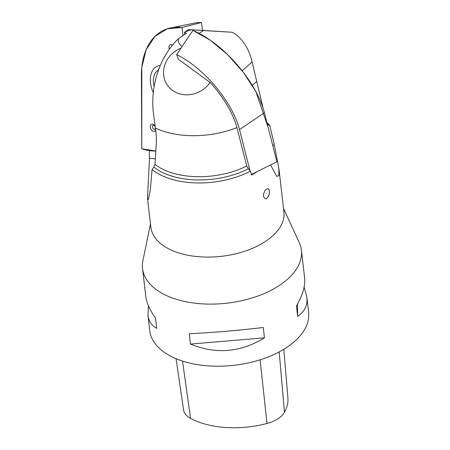 <?xml version="1.0" encoding="UTF-8"?>
<svg xmlns="http://www.w3.org/2000/svg" width="450" height="450" viewBox="0 0 450 450"><rect width="100%" height="100%" fill="white"/><g stroke="black" fill="none" stroke-linecap="round" stroke-linejoin="round"><path stroke-width="0.67" d="M283.528 208.564L299.222 242.421A79.965 44.134 173.4 0 1 301.421 250.132A79.965 44.134 173.4 0 1 255.066 297A79.965 44.134 173.4 0 1 166.151 295.397A79.965 44.134 173.4 0 1 142.554 268.515A79.965 44.134 173.4 0 1 142.931 260.505L150.48 223.959M142.554 268.515L145.766 296.269C146.576 302.94 149.833 310.168 155.526 317.959L156.724 328.309C151.622 325.631 148.697 321.283 147.966 315.276L149.737 330.609A79.965 44.134 -6.6 0 0 173.34 357.497A79.965 44.134 -6.6 0 0 262.249 359.1A79.965 44.134 -6.6 0 0 308.604 312.233L306.832 296.893C307.716 305.319 304.656 311.822 297.652 316.389L296.46 306.045C302.709 295.003 305.438 285.615 304.633 277.892L301.421 250.132M147.966 315.276L148.506 306.011M304.088 287.151L306.832 296.893M263.267 327.488L264.465 337.838C240.559 352.451 215.888 354.538 190.446 344.093L189.248 333.743C213.345 332.572 238.016 330.491 263.267 327.488M257.512 171.433L251.595 175.016L250.397 171.141L248.338 168.778L246.769 166.011L236.925 127.603A65.317 29.492 48.8 0 0 210.071 82.406L178.493 59.361L176.67 54.596L192.915 30.414L210.212 40.163L227.644 54.664L243.405 72.416L255.847 91.569L268.132 127.384L276.902 161.809L250.976 174.634M147.493 198.169L150.862 227.278A66.971 36.962 -6.6 0 0 170.629 249.789A66.971 36.962 -6.6 0 0 245.093 251.134A66.971 36.962 -6.6 0 0 283.916 211.882L278.882 168.379M149.276 150.609L149.468 158.287L147.51 198.163L148.371 199.451L150.345 189.821L152.078 169.498A66.971 36.962 -6.6 0 0 162.051 175.663A66.971 36.962 -6.6 0 0 250.397 171.141M270.591 164.964L276.683 176.316L278.837 175.753L278.854 168.379L274.376 145.119L269.871 125.657A66.971 36.962 -6.6 0 0 266.906 122.591M264.786 190.822L263.588 194.012L263.481 196.251C265.168 200.284 267.109 199.575 269.303 194.119C269.702 188.229 268.2 187.127 264.786 190.822M191.334 29.784L188.499 29.604A67.652 39.87 96.9 0 0 184.5 32.366A67.241 43.251 66.9 0 1 184.612 32.377A18.259 10.08 -6.6 0 1 191.334 29.784L203.513 30.549L199.063 33.328M202.449 30.375L232.329 32.271A67.944 46.851 -70 0 1 252.112 61.971L242.106 70.74M263.132 108.354L252.112 61.971M269.871 125.657L267.328 124.234M184.5 32.366L184.748 34.397M155.227 158.794L149.468 158.287M152.078 169.498L153.872 167.057L154.991 164.391L156.172 145.119C156.645 139.972 156.375 134.269 155.362 128.008L153.219 111.397A67.933 47.526 -78.4 0 1 178.656 38.593L186.441 33.233L184.612 32.377M201.482 22.5A68.602 44.128 -113.1 0 0 194.737 23.085L170.826 27.866A73.631 47.357 66.9 0 0 141.396 75.954L141.767 148.798L141.801 67.376L146.154 49.697L154.901 36.433L167.231 28.811L182.008 27.534L182.998 35.606L182.008 27.534L201.482 22.5L202.455 30.431L188.499 29.604M232.329 32.271L203.513 30.549M178.656 38.593A18.259 10.08 -6.6 0 0 182.121 46.423M210.071 82.406A26.139 23.664 148.9 0 1 168.66 86.805A26.139 23.664 148.9 0 1 180.962 48.15M274.376 145.119L272.649 145.125M190.446 344.093L264.465 337.838M297.652 316.389L297.484 304.206M158.546 69.936A17.865 11.492 -113.1 0 0 153.405 80.19A17.865 11.492 -113.1 0 0 154.148 86.591M176.062 358.701L183.561 409.899A27.602 15.232 -6.6 0 0 190.541 418.365A72.579 40.061 -6.6 0 0 266.996 423.467A27.602 15.232 -6.6 0 0 284.456 412.273A72.579 40.061 -6.6 0 0 287.904 397.676L283.776 349.307M192.915 30.414A73.631 33.244 -131.2 0 1 264.409 112.764L276.902 161.809M249.958 170.634L239.501 129.6A68.602 30.977 48.8 0 0 176.67 54.596M170.826 27.866A73.631 47.357 66.9 0 1 182.008 27.534M155.706 150.986A73.631 47.357 66.9 0 1 141.767 148.798L155.706 150.986M172.384 45.248A3.842 2.475 -113.1 0 0 170.73 44.685A3.842 2.475 -113.1 0 0 169.38 49.157M155.109 126.461A3.842 2.475 -113.1 0 0 151.999 124.099A3.842 2.475 -113.1 0 0 150.716 128.734A3.842 2.475 -113.1 0 0 154.946 131.012A3.842 2.475 -113.1 0 0 155.632 129.741M153.309 92.627A21.735 13.978 66.9 0 1 158.214 65.914A21.735 13.978 66.9 0 1 160.273 65.548M159.204 68.186A20.992 13.5 -113.1 0 0 158.197 70.133M267.272 124.026A64.8 35.764 173.4 0 1 267.615 124.419M155.362 128.008A67.759 37.401 -6.6 0 0 236.925 127.603M154.991 164.391A63.641 35.128 -6.6 0 0 246.769 166.011M248.338 168.778A64.8 35.764 173.4 0 1 153.872 167.057M256.523 81.669L252.292 85.376M190.541 418.365L182.526 361.086M266.996 423.467L260.128 359.786M284.456 412.273L279.186 351.906M264.409 112.764L239.501 129.6M155.16 126.754A2.098 1.35 -113.1 0 0 152.803 125.657A2.098 1.35 -113.1 0 0 153.315 128.812A2.098 1.35 -113.1 0 0 155.413 128.317M171.692 46.097A2.098 1.35 -113.1 0 0 171.338 46.547"/></g></svg>
